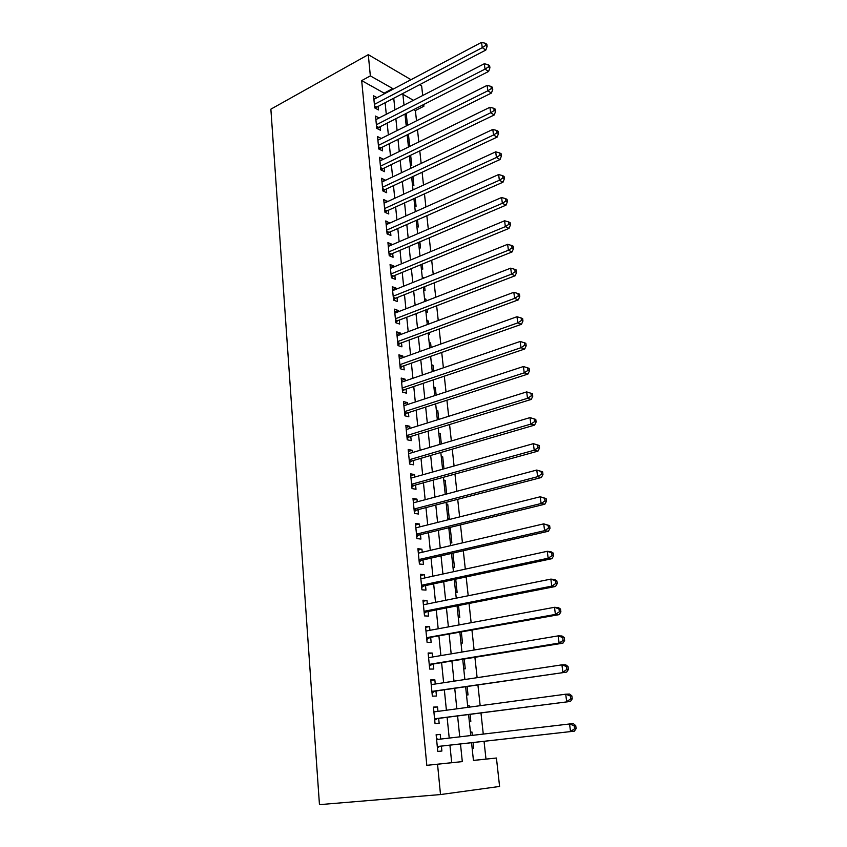 <?xml version="1.0" encoding="UTF-8"?>
<svg xmlns="http://www.w3.org/2000/svg" width="847" height="847" viewBox="0 0 847 847"><rect width="100%" height="100%" fill="white"/><g stroke="black" fill="none" stroke-linecap="round" stroke-linejoin="round"><path stroke-width="1.27" d="M473.431 760.405L496.427 758.023L499.592 786.45L440.504 794.56L319.457 804.65L270.871 109.157L368.286 54.653L370.351 75.891L361.69 80.613L426.814 765.328L451.695 762.702L449.926 745.201M419.583 84.721L421.637 85.918L422.706 95.499M423.712 104.52L423.902 106.224L422.219 105.272M416.512 120.803L415.39 110.555L423.902 106.224M485.987 759.081L484.05 741.358M483.266 734.084L480.98 713.058M480.175 705.699L477.93 685.128M477.126 677.674L474.934 657.558M474.108 650.009L471.97 630.337M471.144 622.704L469.047 603.466M468.211 595.748L466.157 576.934M465.31 569.142L463.309 550.741M462.451 542.863L460.493 524.865M459.625 516.914L457.708 499.317M456.84 491.292L454.966 474.087M454.077 465.977L452.256 449.164M451.356 440.991L449.566 424.538M448.677 416.3L446.92 400.218M446.02 391.907L444.304 376.184M443.394 367.81L441.721 352.437M440.811 344.009L439.17 328.975M438.248 320.494L436.65 305.799M435.718 297.255L434.151 282.887M433.219 274.28L431.684 260.241M430.742 251.591L429.249 237.859M428.307 229.156L426.846 215.731M425.893 206.986L424.463 193.868M423.5 185.07L422.113 172.248M421.15 163.397L419.784 150.872M418.82 141.978L417.486 129.739M440.705 739.082L440.239 734.381L436.131 734.698L437.761 751.416L441.89 751.035L441.403 746.165M437.963 711.364L437.528 706.917L433.42 707.107L435.04 723.613L439.148 723.359L438.672 718.552M435.263 684.005L434.85 679.802L430.752 679.876L432.351 696.17L436.449 696.033L435.983 691.29M432.584 656.997L432.192 653.026L428.127 652.984L429.704 669.077L433.78 669.045L433.315 664.366M429.948 630.316L429.577 626.579L425.522 626.431L427.079 642.322L431.144 642.407L430.689 637.78M427.343 603.975L426.994 600.459L422.949 600.205L424.495 615.896L428.54 616.087L428.095 611.523M424.771 577.961L424.442 574.658L420.419 574.298L421.933 589.808L425.977 590.105L425.522 585.584M422.23 552.265L421.922 549.184L417.91 548.718L419.413 564.028L423.436 564.43L422.992 559.973M419.72 526.887L419.434 524.007L415.432 523.446L416.915 538.576L420.927 539.073L420.493 534.669M417.243 501.816L416.978 499.137L412.987 498.481L414.458 513.42L418.45 514.023L418.016 509.672M414.797 477.041L414.543 474.574L410.573 473.822L412.023 488.581L416.004 489.28L415.581 484.971M412.373 452.573L412.15 450.297L408.19 449.45L409.62 464.04L413.58 464.823L413.167 460.577M409.98 428.391L409.779 426.306L405.829 425.374L407.238 439.784L411.197 440.662L410.774 436.47M407.619 404.506L407.428 402.6L403.5 401.573L404.898 415.824L408.836 416.788L408.423 412.637M405.279 380.896L405.11 379.17L401.203 378.069L402.579 392.14L406.496 393.199L406.094 389.091M402.971 357.561L402.823 356.015L398.926 354.829L400.282 368.731L404.188 369.874L403.797 365.83M400.695 334.501L400.557 333.136L396.671 331.855L398.016 345.608L401.912 346.836L401.52 342.823M398.439 311.707L398.323 310.51L394.448 309.155L395.782 322.749L399.657 324.052L399.265 320.092M396.216 289.187L396.11 288.149L392.246 286.72L393.569 300.145L397.434 301.532L397.052 297.615M394.014 266.911L393.929 266.043L390.075 264.529L391.378 277.816L395.231 279.277L394.85 275.402M391.833 244.899L391.759 244.18L387.926 242.602L389.218 255.73L393.061 257.266L392.68 253.444M389.684 223.132L385.808 220.919L387.079 233.899L390.901 235.508L390.531 231.718M387.555 201.607L383.702 199.479L384.962 212.311L388.773 213.995L388.402 210.247M385.449 180.326L381.626 178.272L382.876 190.967L386.677 192.714L386.306 189.019M383.363 159.289L379.572 157.309L380.801 169.855L384.591 171.676L384.231 168.024M381.288 138.485L377.55 136.579L378.757 148.987L382.537 150.872L382.177 147.251M379.128 117.977L375.539 116.071L376.735 128.342L380.504 130.3L380.144 126.722M405.004 114.377L406.242 113.742L407.481 125.345M408.212 144.678L409.609 145.409L408.423 134.239M410.34 164.773L411.748 165.483L410.657 155.276M412.489 185.091L413.897 185.768L412.923 176.547M414.67 205.62L416.078 206.276L415.21 198.071M416.862 226.382L418.28 227.007L417.529 219.839M419.085 247.366L420.514 247.959L419.868 241.861M421.33 268.584L422.769 269.155L422.23 264.126M422.357 278.229L423.712 278.112M423.606 290.034L425.046 290.574L424.622 286.667M424.633 299.732L425.956 299.213L426.147 300.96M425.903 311.728L427.343 312.236L427.047 309.462M426.941 321.468L428.275 320.971L428.603 324.083M428.233 333.654L429.673 334.142L429.503 332.532M429.27 343.459L430.615 342.971L431.091 347.492M431.377 356.089L431.981 355.878M431.621 365.703L432.976 365.226L433.611 371.177M434.003 388.191L435.369 387.735L436.152 395.147M436.417 410.933L437.783 410.499L438.735 419.403M438.852 433.95L440.239 433.526L441.34 443.966M441.319 457.221L442.706 456.819L443.987 468.825M443.807 480.768L445.215 480.376L446.665 493.992M446.337 504.579L447.745 504.219L449.281 518.65L447.798 518.428M448.889 528.687L450.308 528.337L451.864 542.948L450.382 542.758M452.986 567.374L454.479 567.522L452.944 553.112M455.622 592.286L457.115 592.392L455.718 579.157M458.291 617.495L459.794 617.569L458.513 605.541M461.001 643.011L462.504 643.042L461.361 632.254M463.733 668.834L465.247 668.823L464.23 659.305M464.855 679.453L466.358 679.305M466.506 694.985L468.02 694.932L467.142 686.705M467.639 705.657L469.143 705.456L469.323 707.15M469.302 721.443L470.826 721.348L470.096 714.466M415.39 110.555L413.707 109.612M404.887 104.689L403.913 104.149M406.105 124.805L407.291 125.441M422.24 277.128L423.669 277.689M424.527 298.684L425.956 299.213M426.835 320.473L428.275 320.971M429.164 342.506L430.615 342.971M431.525 364.782L432.976 365.226M433.918 387.323L435.369 387.735M436.332 410.117L437.783 410.499M438.767 433.177L440.239 433.526M441.245 456.501L442.706 456.819M443.743 480.101L445.215 480.376M446.274 503.976L447.745 504.219M448.825 528.126L450.308 528.337M464.834 679.252L466.348 679.23M467.618 705.53L469.143 705.456M470.434 732.126L471.959 732.009L472.319 735.376M472.15 748.24L473.674 748.102L473.081 742.586M449.217 738.076L447.131 717.451M446.401 710.231L444.368 690.051M443.627 682.735L441.636 663M440.895 655.599L438.947 636.288M438.185 628.792L436.279 609.904M435.517 602.333L433.653 583.858M432.881 576.193L431.059 558.12M430.276 550.381L428.497 532.71M427.703 524.886L425.956 507.597M425.162 499.709L423.458 482.801M422.653 474.828L420.991 458.291M420.176 450.255L418.545 434.077M417.73 425.977L416.131 410.149M415.305 401.986L413.749 386.507M412.913 378.281L411.388 363.141M410.551 354.851L409.059 340.049M408.212 331.696L406.751 317.233M405.904 308.816L404.474 294.671M403.627 286.201L402.23 272.363M401.372 263.841L400.006 250.32M399.138 241.744L397.804 228.521M396.936 219.892L395.634 206.964M394.755 198.293L393.484 185.662M392.606 176.938L391.356 164.583M390.467 155.816L389.249 143.746M388.36 134.938L387.174 123.133M386.285 114.281L385.12 102.752M384.22 93.858L384.146 93.138L361.69 80.613M377 97.68L373.548 95.785L374.745 107.929L378.482 109.941L378.133 106.404M440.504 794.56L437.539 764.227L462.303 761.622L460.493 744.015M426.814 765.328L437.539 764.227M471.567 742.766L473.441 760.447L496.427 758.023M413.421 100.285L402.876 94.313L404.019 105.134M404.972 114.07L406.232 125.97M407.174 134.864L408.455 147.039M409.397 155.88L410.721 168.352M411.653 177.15L412.997 189.897M413.929 198.653L415.305 211.697M416.226 220.411L417.645 233.751M418.566 242.411L420.006 256.069M420.917 264.666L422.399 278.642M423.309 287.186L424.823 301.479M425.723 309.97L427.269 324.592M428.159 333.03L429.747 347.969M430.636 356.354L432.256 371.642M433.135 379.964L434.786 395.591M435.665 403.85L437.359 419.837M438.227 428.031L439.953 444.379M440.821 452.499L442.589 469.217M443.436 477.274L445.247 494.362M446.094 502.345L447.947 519.825M448.783 527.734L450.678 545.616M451.515 553.44L453.441 571.714M454.267 579.464L456.247 598.162M457.062 605.827L459.085 624.938M459.889 632.518L461.954 652.052M462.748 659.548L464.865 679.527M465.649 686.928L467.809 707.351M468.592 714.667L470.805 735.545M410.996 79.692L368.286 54.653M392.828 89.306L392.754 88.575L370.351 75.891M459.752 736.848L457.602 716.096M456.851 708.823L454.754 688.526M453.992 681.168L451.938 661.316M451.176 653.863L449.164 634.445M448.391 626.907L446.422 607.913M445.638 600.29L443.712 581.72M442.917 574.012L441.043 555.833M440.239 548.051L438.397 530.286M437.592 522.419L435.792 505.034M434.966 497.104L433.209 480.101M432.383 472.086L430.668 455.464M429.831 447.385L428.148 431.123M427.312 422.981L425.67 407.079M424.823 398.863L423.214 383.31M422.357 375.03L420.779 359.827M419.921 351.494L418.386 336.619M417.518 328.223L416.015 313.686M415.146 305.227L413.675 291.019M412.796 282.506L411.356 268.605M410.467 260.04L409.069 246.456M408.18 237.838L406.804 224.561M405.914 215.89L404.57 202.909M403.67 194.196L402.357 181.502M401.446 172.746L400.165 160.337M399.255 151.528L398.005 139.406M397.095 130.554L395.867 118.707M394.946 109.814L393.749 98.241M384.146 93.138L392.754 88.575M451.695 762.702L462.303 761.622M470.445 732.189L471.959 732.009M379.922 160.845L383.352 159.172M381.965 181.703L385.417 180.062M384.03 202.804L387.513 201.194M386.126 224.127L389.62 222.57M388.233 245.704L391.759 244.18M390.372 267.525L393.929 266.043M392.532 289.589L396.11 288.149M394.723 311.908L398.323 310.51M396.925 334.491L400.557 333.136M399.17 357.328L402.823 356.015M401.425 380.441L405.11 379.17M403.723 403.818L407.428 402.6M406.041 427.481L409.779 426.306M408.381 451.419L412.15 450.297M410.753 475.643L414.543 474.574M413.156 500.164L416.978 499.137M415.591 524.981L419.434 524.007M418.047 550.095L421.922 549.184M420.536 575.515L424.442 574.658M423.055 601.264L426.994 600.459M425.607 627.32L429.577 626.579M428.19 653.704L432.192 653.026M430.805 680.427L434.85 679.802M433.463 707.478L437.528 706.917M436.141 734.878L440.239 734.381M374.543 105.939L376.756 107.124L485.829 50.058L482.25 47.676L374.395 104.382M485.691 45.442L487.12 46.405L486.845 44.277L485.416 43.313L485.691 45.442L482.25 47.676L481.562 42.35L373.898 99.321M376.756 107.124L375.454 108.31M485.829 50.058L487.12 46.405M485.416 43.313L481.562 42.35M376.534 126.267L378.757 127.431L488.613 71.434L485.024 69.126L376.386 124.753M488.475 66.881L489.915 67.813L489.63 65.653L488.2 64.721L488.475 66.881L485.024 69.126L484.325 63.737L375.888 119.639M378.757 127.431L377.381 128.68M488.613 71.434L489.915 67.813M488.2 64.721L484.325 63.737M378.545 146.827L380.779 147.95L491.419 93.064L487.819 90.82L378.408 145.356M491.302 88.564L492.742 89.464L492.456 87.294L491.016 86.383L491.302 88.564L487.819 90.82L487.12 85.378L377.9 140.189M380.779 147.95L379.318 149.263M491.419 93.064L492.742 89.464M491.016 86.383L487.12 85.378M380.589 167.621L382.823 168.701L494.267 114.948L490.657 112.789L380.451 166.192M494.15 110.512L495.601 111.381L495.304 109.178L493.865 108.3L494.15 110.512L490.657 112.789L489.947 107.273L379.932 160.962M382.823 168.701L381.277 170.088M494.267 114.948L495.601 111.381M493.865 108.3L489.947 107.273M382.643 188.648L384.887 189.686L497.147 137.098L493.526 135.012L382.505 187.251M497.041 132.714L498.491 133.561L498.195 131.327L496.755 130.48L497.041 132.714L493.526 135.012L492.806 129.422L381.986 181.967M384.887 189.686L383.246 191.136M497.147 137.098L498.491 133.561M496.755 130.48L492.806 129.422M384.729 209.897L386.984 210.903L500.058 159.522L496.427 157.5L384.591 208.553M499.963 155.192L501.413 156.007L501.128 153.752L499.677 152.936L499.963 155.192L496.427 157.5L495.696 151.846L384.072 203.206M386.984 210.903L385.237 212.428M500.058 159.522L501.413 156.007M499.677 152.936L495.696 151.846M386.835 231.4L389.091 232.353L503.012 182.2L499.37 180.263L386.708 230.098M502.927 177.944L504.378 178.728L504.081 176.441L502.631 175.657L502.927 177.944L499.37 180.263L498.629 174.546L386.179 224.688M389.091 232.353L387.248 233.963M503.012 182.2L504.378 178.728M502.631 175.657L498.629 174.546M388.964 253.147L391.229 254.058L505.998 205.165L502.345 203.312L388.837 251.887M505.924 200.972L507.385 201.713L507.078 199.405L505.627 198.653L505.924 200.972L502.345 203.312L501.593 197.52L388.307 246.413M391.229 254.058L389.271 255.752M505.998 205.165L507.385 201.713M505.627 198.653L501.593 197.52M391.113 275.137L393.389 276.006L509.015 228.404L505.352 226.636L390.996 273.93M508.952 224.275L510.423 224.995L510.116 222.655L508.655 221.935L508.952 224.275L505.352 226.636L504.6 220.771L390.456 268.393M393.389 276.006L391.367 277.721M509.015 228.404L510.423 224.995M508.655 221.935L504.6 220.771M393.294 297.382L395.581 298.208L512.075 251.94L508.401 250.246L393.177 296.217M512.022 247.875L513.494 248.563L513.187 246.191L511.715 245.503L512.022 247.875L508.401 250.246L507.639 244.317L392.637 290.627M395.581 298.208L393.548 299.912M512.075 251.94L513.494 248.563M511.715 245.503L507.639 244.317M397.794 320.653L395.507 319.912L397.794 320.653L515.167 275.751L511.482 274.153L395.39 318.768M515.135 271.771L516.606 272.416L516.289 270.013L514.828 269.367L515.135 271.771L511.482 274.153L510.709 268.15L394.84 313.115M397.751 320.674L395.74 322.347M515.167 275.751L516.606 272.416M514.828 269.367L510.709 268.15M397.73 342.643L400.028 343.374L518.3 299.87L514.616 298.366L397.624 341.585M518.279 295.963L519.762 296.566L519.444 294.142L517.962 293.528L518.279 295.963L514.616 298.366L513.822 292.289L397.063 335.857M400.028 343.374L397.963 345.047M518.3 299.87L519.762 296.566M517.962 293.528L513.822 292.289M399.985 365.671L402.293 366.359L521.477 324.295L517.771 322.876L399.89 364.665M521.466 320.452L522.948 321.024L522.631 318.567L521.149 317.996L521.466 320.452L517.771 322.876L516.977 316.725L399.318 358.874M402.293 366.359L400.218 368.011M521.477 324.295L522.948 321.024M521.149 317.996L516.977 316.725M402.261 388.974L404.58 389.609L524.695 349.017L520.979 347.704L402.177 388.021M524.695 345.258L526.178 345.798L525.849 343.3L524.378 342.77L524.695 345.258L520.979 347.704L520.174 341.468L401.594 382.156M404.58 389.609L402.484 391.25M524.695 349.017L526.178 345.798M524.378 342.77L520.174 341.468M404.58 412.553L406.899 413.135L527.946 374.067L524.229 372.839L404.485 411.653M527.967 370.383L529.449 370.88L529.121 368.35L527.639 367.852L527.967 370.383L524.229 372.839L523.414 366.529L403.903 405.724M406.899 413.135L404.792 414.755M527.946 374.067L529.449 370.88M527.639 367.852L523.414 366.529M406.909 436.406L409.249 436.936L531.249 399.424L527.512 398.302L406.825 435.57M531.281 395.824L527.512 398.302L526.686 391.907L532.435 393.728L530.942 393.273L531.281 395.824L532.763 396.28L532.435 393.728M406.242 429.567L526.686 391.907L530.942 393.273M409.249 436.936L407.121 438.545M531.249 399.424L532.763 396.28M409.281 460.556L411.621 461.022L534.584 425.109L530.836 424.093L409.196 459.773M534.626 421.605L530.836 424.093L530 417.613L535.791 419.424L534.288 419.011L534.626 421.605L536.119 422.018L535.791 419.424M408.603 453.696L530 417.613L534.288 419.011M411.621 461.022L409.482 462.621M534.584 425.109L536.119 422.018M411.674 484.982L414.024 485.405L537.961 451.133L534.213 450.223L411.6 484.262M538.025 447.714L534.213 450.223L533.366 443.659L539.179 445.458L537.686 445.088L538.025 447.714L539.528 448.084L539.179 445.458M410.996 478.11L533.366 443.659L537.686 445.088M414.024 485.405L411.864 486.983M537.961 451.133L539.528 448.084M414.088 509.714L416.449 510.085L541.392 477.496L537.633 476.692L414.024 509.058M541.466 474.161L537.633 476.692L536.776 470.043L542.62 471.832L541.117 471.504L541.466 474.161L542.969 474.489L542.62 471.832M413.421 502.832L536.776 470.043L541.117 471.504M416.449 510.085L414.278 511.63M541.392 477.496L542.969 474.489M416.544 534.753L418.916 535.05L544.865 504.198L541.095 503.51L416.48 534.15M544.96 500.958L541.095 503.51L540.227 496.776L546.114 498.544L544.6 498.258L544.96 500.958L546.463 501.244L546.114 498.544M415.866 527.85L540.227 496.776L544.6 498.258M418.916 535.05L416.724 536.585M544.865 504.198L546.463 501.244M419.021 560.089L421.404 560.333L548.38 531.26L544.6 530.677L418.969 559.549M548.485 528.115L544.6 530.677L543.721 523.859L549.639 525.627L548.136 525.384L548.485 528.115L549.999 528.348L549.639 525.627M418.344 553.176L543.721 523.859L548.136 525.384M421.404 560.333L419.201 561.847M548.38 531.26L549.999 528.348M421.541 585.743L423.923 585.923L551.948 558.681L548.157 558.215L421.488 585.266M552.064 555.632L548.157 558.215L547.257 551.302L551.048 551.789L553.218 553.059L551.704 552.858L552.064 555.632L553.578 555.823L553.218 553.059M420.864 578.808L547.257 551.302L551.704 552.858M423.923 585.923L421.7 587.416M551.948 558.681L553.578 555.823M424.082 611.714L426.475 611.841L555.558 586.463L551.757 586.124L424.04 611.312M555.696 583.519L551.757 586.124L550.857 579.115L554.647 579.486L556.85 580.851L555.336 580.714L555.696 583.519L557.21 583.657L556.85 580.851M423.405 604.769L550.857 579.115L555.336 580.714M426.475 611.841L424.241 613.302M555.558 586.463L557.21 583.657M426.655 638.013L559.221 614.626L555.41 614.414L426.623 637.675M559.369 611.778L555.41 614.414L554.489 607.299L558.3 607.553L560.523 609.035L558.999 608.94L559.369 611.778L560.894 611.873L560.523 609.035M425.977 631.047L554.489 607.299L558.999 608.94M429.058 638.066L426.803 639.517M559.221 614.626L560.894 611.873M429.26 664.641L562.927 643.169L559.105 643.074L429.238 664.376M563.096 640.427L559.105 643.074L558.184 635.875L561.995 635.991L564.25 637.59L562.726 637.547L563.096 640.427L564.621 640.47L564.25 637.59M428.582 657.664L558.184 635.875L562.726 637.547M431.674 664.63L429.408 666.06M428.55 657.325L429.228 657.558M562.927 643.169L564.621 640.47M431.906 691.597L566.685 672.095L431.885 691.406M566.876 669.469L562.863 672.147L561.921 664.842L565.743 664.831L568.03 666.536L566.495 666.547L566.876 669.469L568.411 669.458L568.03 666.536M431.218 684.62L561.921 664.842L566.495 666.547M434.32 691.533L432.034 692.931M431.165 684.09L432.224 684.461M566.685 672.095L568.411 669.458M434.585 718.912L570.497 701.422L434.564 718.785M570.709 698.913L566.664 701.602L565.711 694.201L569.544 694.053L571.852 695.885L570.327 695.948L570.709 698.913L572.244 698.849L571.852 695.885M433.897 711.914L565.711 694.201L570.327 695.948M437.01 718.764L434.702 720.141M433.823 711.194L435.263 711.724M570.497 701.422L572.244 698.849M437.285 746.567L574.361 731.162L437.285 746.525M574.594 728.769L570.518 731.48L569.555 723.973L573.398 723.687L575.738 725.646L574.202 725.763L574.594 728.769L576.129 728.642L575.738 725.646M436.607 739.558L569.555 723.973L574.202 725.763M439.72 746.355L437.401 747.71M436.512 738.637L438.344 739.357M574.361 731.162L576.129 728.642M374.628 106.807L376.132 107.611M376.619 127.124L378.122 127.908M378.63 147.664L380.144 148.426M380.663 168.437L382.177 169.167M382.728 189.442L384.242 190.141M384.803 210.681L386.327 211.358M386.91 232.163L388.434 232.809M389.038 253.888L390.573 254.502M391.187 275.857L392.733 276.44M393.368 298.08L394.914 298.631M395.57 320.558L397.116 321.087M397.794 343.3L399.35 343.797M400.049 366.306L401.605 366.772M402.325 389.588L403.892 390.012M404.633 413.135L406.211 413.527M406.962 436.978L408.55 437.327M409.334 461.096L410.911 461.414M411.716 485.5L413.315 485.786M414.141 510.201L415.739 510.455M416.586 535.209L418.196 535.42M419.064 560.523L420.673 560.693M421.573 586.145L423.193 586.272L421.573 586.145M424.114 612.095L425.734 612.169M426.687 638.352L428.317 638.394M429.291 664.959L430.932 664.948M431.938 691.883L433.569 691.84M434.606 719.167L436.247 719.071M436.597 739.452L438.238 739.315M437.306 746.789L438.958 746.641M397.741 342.717L399.922 343.416M399.996 365.798L402.124 366.423M402.283 389.144L404.347 389.705M404.591 412.754L406.602 413.262M406.931 436.65L408.889 437.094M409.302 460.832L411.197 461.213M411.695 485.299L413.537 485.627M414.13 510.053L415.898 510.328M416.576 535.113L418.302 535.336M419.064 560.47L420.737 560.65"/></g></svg>
